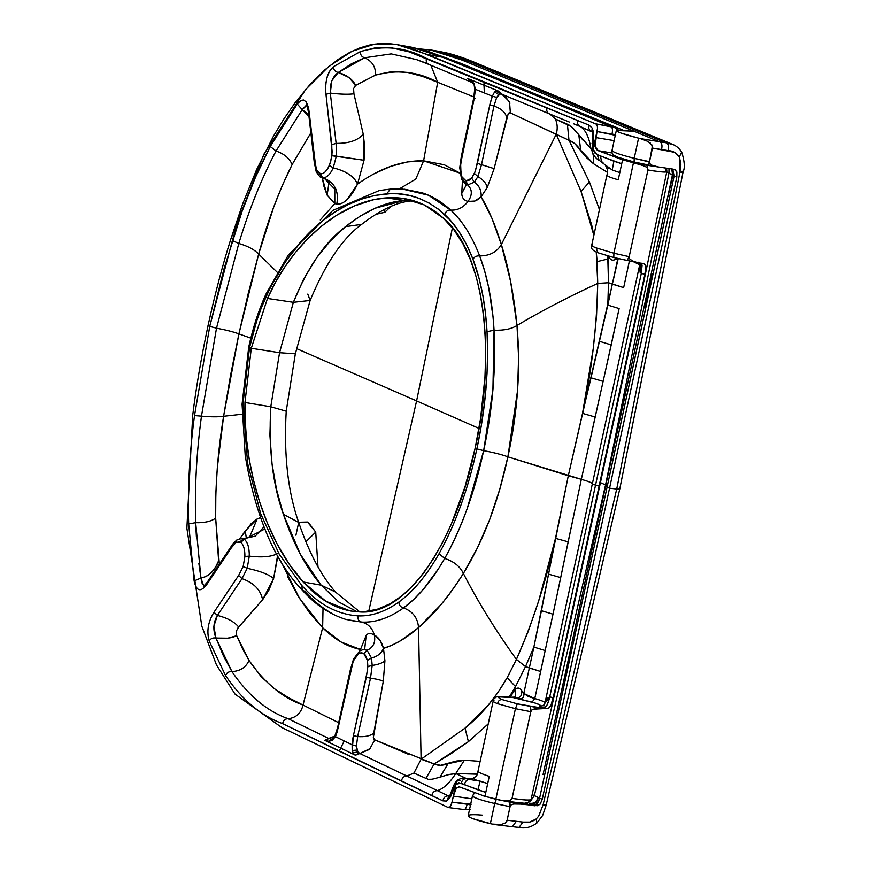 <?xml version="1.0" encoding="UTF-8"?>
<svg xmlns="http://www.w3.org/2000/svg" width="871" height="871" viewBox="0 0 871 871"><rect width="100%" height="100%" fill="white"/><g stroke="black" fill="none" stroke-linecap="round" stroke-linejoin="round"><path stroke-width="1.31" d="M666.859 171.391L666.043 171.87L665.128 167.994L666.043 171.87C662.809 172.142 656.767 171.522 647.926 169.997L647.142 167.744L644.725 166.1L633.457 162.768L613.892 253.221L629.189 256.684L647.926 169.997L646.968 165.348L647.926 169.997L629.189 256.684L613.892 253.221L613.794 257.457L613.892 253.221L633.457 162.768L622.558 159.829L618.247 179.796C608.905 177.216 605.378 175.419 607.686 174.429C605.378 175.419 608.905 177.216 618.247 179.796L619.793 172.6L612.237 170.008L613.881 161.222L597.223 154.613L599.041 160.133L597.223 154.613L600.489 156.007L601.556 161.701L600.489 156.007L621.709 163.77L619.793 172.6L612.237 170.008L605.127 164.88C607.697 169.028 608.296 172.404 606.913 174.995L591.725 245.241C590.353 248.05 592.367 250.532 597.778 252.71L596.156 247.897C592.008 246.253 590.778 245.23 592.476 244.805C590.778 245.23 592.008 246.253 596.156 247.897L613.892 253.221L596.156 247.897L597.778 252.71L613.609 257.478L637.648 262.704L632.422 260.886L629.646 258.861L629.189 256.684L629.646 258.861L632.422 260.886L637.648 262.704M613.794 257.457L627 260.462L629.112 256.999M499.344 696.931L496.633 696.854L499.344 696.931C497.885 697.41 498.898 698.324 502.382 699.674C498.898 698.324 497.885 697.41 499.344 696.931C501.631 696.484 506.41 696.713 513.672 697.617L499.344 696.931M474.445 779.512L487.706 783.573L489.252 776.377C480.019 773.317 476.513 771.466 478.745 770.813C476.513 771.466 480.019 773.317 489.252 776.377L484.94 796.334L495.86 799.143L515.425 708.689L497.602 703.703C493.454 702.091 492.235 700.992 493.966 700.426C492.235 700.992 493.454 702.091 497.602 703.703C498.256 700.72 499.845 699.369 502.382 699.674L517.287 703.833L515.425 708.689L530.809 711.694L530.581 706.414L517.287 703.833L545.627 708.7L540.815 707.35L539.835 704.922L535.436 703.147L511.745 697.236C497.602 695.798 498.114 696.658 496.644 696.844C494.097 698.39 492.953 699.761 493.193 700.97L478.005 771.216C476.796 772.283 479.921 775.538 470.917 779.273L471.407 779.403M493.193 700.959L493.966 700.426M615.721 135.375L597.005 131.51L595.045 146.361L598.203 150.661L627.741 161.309L638.508 163.955L657.768 166.905L638.508 163.955L645.705 166.655L647.632 168.31L647.937 169.954M531.081 799.371L527.848 802.953L525.67 802.833M527.848 802.953L530.254 799.916C527.009 800.253 520.945 799.741 512.072 798.369L509.437 801.483L512.072 798.369L530.809 711.694L512.061 798.369C523.351 799.948 529.416 800.46 530.254 799.916L527.848 802.953C528.022 803.639 522.056 803.204 509.927 801.636L501.097 800.286M612.237 170.008L613.881 161.222L621.709 163.77L622.558 159.829L598.203 150.661L611.986 152.969L598.203 150.661L596.504 149.583L595.045 146.361L595.699 137.553L614.131 140.634L595.699 137.553L597.495 128.342L597.321 125.957L596.036 124.03L413.518 49.146L397.002 44.606L388.346 43.55L379.353 43.594L369.957 44.954L360.082 47.829L349.641 52.467L338.057 59.489L324.807 69.898L309.836 84.748L295.432 102.288L283.663 119.262L273.483 136.137L256.564 169.714L242.759 203.76L230.815 239.144C222.78 264.403 215.181 293.233 208.027 325.656L209.748 326.418L223.814 269.477L241.986 211.609L255.312 177.619L270.271 146.513L279.939 129.539L297.251 103.997L300.876 100.405L303.62 99.991L306.331 102.07L308.606 108.058L315.77 167.199L317.229 171.119L319.613 173.503L322.662 173.525L324.905 172.12L327.692 168.767L330.577 162.398L332.21 152.011L325.689 91.651L325.776 83.801L327.039 77.236L329.184 71.705L333.43 66.697L360.463 51.541L374.486 48.036L383.153 47.393L391.798 47.872L409.174 51.857L589.014 125.163L592.215 128.07L593.467 132.152L593.129 149.474L595.699 137.553L593.129 149.474L597.223 154.613L594.947 153.046L593.129 149.474L592.411 151.608L593.129 149.474L592.966 142.822L592.03 143.225L592.966 142.822L593.663 134.624L592.65 136.148L593.663 134.624L592.215 128.07L589.014 125.163C588.241 128.429 589.221 130.541 591.942 131.499M470.634 804.336L470.503 804.946L467.096 804.216C466.225 808.538 464.842 810.27 462.969 809.399C464.842 810.27 466.225 808.538 467.096 804.216L452.005 802.147L454.281 792.305L456.252 788.309L458.723 786.829L460.552 787.286L484.94 796.334L485.789 792.403L458.81 782.713L455.892 784.183L453.323 796.105L471.832 798.827L453.323 796.105L452.005 802.147L471.211 804.194M569.808 125.446L567.391 124.215L568.992 140.296L556.231 134.232L501.358 244.566L510.656 281.747L516.993 325.46C511.506 328.998 503.863 330.577 494.064 330.196L492.921 389.675L483.666 450.666L476.873 448.903C468.206 488.936 455.587 523.885 439.028 553.76C426.638 575.481 413.268 591.572 398.885 602.024C385.004 611.856 371.384 616.472 358.014 615.862C337.306 614.49 318.601 604.42 301.921 585.639L279.264 554.261L260.658 513.629L247.593 463.296L243.031 403.436L249.552 347.496L248.747 346.996L251.294 348.28L267.473 298.448L275.301 282.705L284.479 267.495L295.258 252.742L307.528 238.904L321.323 226.286L337.175 214.93L354.53 205.872L373.234 199.818L386.212 197.902C407.661 196.247 426.779 203.052 443.568 218.305L454.139 230.151L463.078 244.076L470.438 259.798L476.285 277.076L480.607 295.454L483.579 314.899L485.234 335.161L485.67 355.978L484.962 377.045L480.574 418.559L475.152 448.13L476.873 448.903L481.032 427.313L484.646 401.836L487.02 373.779L487.597 352.428L487.041 331.699L485.452 313.081L482.85 295.476L479.257 279.079L472.997 259.264L466.442 244.37L458.941 231.512L450.634 220.679L438.309 209.094L429.065 203.008L418.897 198.305L408.956 195.376L397.905 193.808L390.306 193.678L375.281 195.376L362.597 198.708L348.302 204.533L335.575 211.631L324.099 219.721L313.484 228.757L303.522 238.763L285.536 261.507L270.075 287.996L261.267 308.007L256.88 320.354L249.552 347.496C253.635 328.813 259.199 311.676 266.243 296.096C300.016 224.718 346.582 197.467 386.626 193.863C407.78 191.968 427.16 198.882 444.776 214.604C456.023 224.968 465.441 239.863 472.997 259.264C480.716 279.569 485.397 303.718 487.041 331.699C488.903 369.783 485.517 408.847 476.873 448.903L483.666 450.666C494.053 452.582 502.132 454.64 507.88 456.84L581.338 479.322L603.124 381.389L591.017 377.807L607.806 305.09L608.502 282.737L607.969 258.97L597.147 261.627L597.724 283.413L608.502 282.737L597.724 283.413C596.809 327.039 591.736 370.36 582.525 413.366L591.017 377.807L603.124 381.389L595.133 417.013L582.525 413.366L595.133 417.013L581.338 479.322L568.295 475.773L555.491 538.365C546.15 581.197 533.139 621.546 516.438 659.412L507.183 677.714L515.512 686.598L507.183 677.714L516.438 659.412L525.507 666.598L516.438 659.412C495.741 630.615 478.048 601.959 463.372 573.466C455.751 585.66 448.238 596.102 440.813 604.801L418.548 627.621L421.096 759.218L413.943 773.078L425.952 778.391L434.15 763.976L374.802 739.86L369.489 749.408L359.875 753.524L406.801 776.028L413.943 773.078L421.096 759.218L465.049 728.112C481.304 715.102 495.349 698.302 507.183 677.714L497.983 692.38L487.782 705.76L465.049 728.112L468.402 741.667L488.239 723.866L468.402 741.667L450.688 753.916L434.15 763.976L440.563 765.326L456.175 761.058L464.406 760.209L455.773 773.546L477.232 774.134M639.847 263.499L641.306 273.418L640.076 272.296L639.63 265.154L544.974 702.995C545.192 702.015 541.795 700.545 534.783 698.564L523.798 693.49L521.544 690.376C522.404 696.321 519.78 698.738 513.672 697.617C519.78 698.738 522.404 696.321 521.544 690.376C519.878 687.774 517.668 687.404 514.924 689.255L510.406 697.094L511.527 693.926L514.924 689.255L515.512 686.598L514.924 689.255C517.668 687.404 519.878 687.774 521.544 690.376L523.798 693.49L529.328 668.024L540.651 671.508L545.181 650.55L533.869 647.077L523.798 693.49L528.468 696.571L534.783 698.564L540.651 671.508L525.507 666.598L515.512 686.598L509.263 696.974L515.512 686.598L525.507 666.598L533.869 647.077L568.295 475.773L582.525 413.366L593.238 348.629L596.526 315.999L597.724 283.413L596.265 252.089L597.147 261.627L607.969 258.97L608.535 256.303L607.969 258.97L607.74 255.932L608.502 282.737L623.658 287.604L612.324 284.142L617.811 258.676L614.643 259.776L615.557 257.968L614.643 259.776C612.182 260.854 610.146 259.7 608.535 256.303L608.535 256.303C610.146 259.7 612.182 260.854 614.643 259.776L618.225 258.611L568.295 475.773L507.88 456.84C517.766 411.929 520.793 368.139 516.993 325.46C540.924 311.197 567.827 297.174 597.724 283.413C567.827 297.174 540.924 311.197 516.993 325.46L518.583 357.317L517.603 390.317L507.88 456.84C502.132 454.64 494.053 452.582 483.666 450.666L467.248 508.468C460.65 526.868 453.138 543.515 444.711 558.431L439.028 553.76C455.587 523.885 468.206 488.936 476.873 448.903L475.152 448.13C496.067 357.143 485.68 253.494 443.568 218.305L424.242 204.903L402.783 198.425L386.212 197.902L404.318 200.439L411.439 200.167L404.318 200.439L386.212 197.902C339.984 201.081 291.85 243.009 267.473 298.448L293.364 302.313L303.696 279.003L316.652 257.794L330.316 240.984L345.558 226.623L360.354 216.03L375.227 208.18L404.318 200.439C385.113 202.028 365.526 210.76 345.558 226.623C325.123 241.953 307.724 267.179 293.364 302.313L267.473 298.448L251.294 348.28L279.558 352.711L293.364 302.313L279.558 352.711L295.345 353.8L279.558 352.711L270.783 406.768L286.221 411.199L270.783 406.768C268.464 448.75 272.667 484.592 283.369 514.271L298.699 522.448L295.933 535.197M305.852 105.761L302.215 109.648L297.251 103.997L270.271 146.513C255.53 174.548 242.889 205.894 232.361 240.559L209.748 326.418L208.027 325.656C215.181 293.233 222.78 264.403 230.815 239.144L263.924 154.145L305.634 89.528L328.672 66.599L351.982 51.28L374.846 44.083L396.969 44.606L427.291 54.492L595.557 123.813L610.615 126.48L561.36 105.881L613.587 127.166M642.014 263.314L639.466 262.998L644.605 263.967L645.89 266.199L644.888 274.343L599.117 486.04L599.771 485.626L599.117 486.04L557.625 677.954L558.278 677.54L550.777 706.109L548.512 708.384L533.52 709.19L536.852 708.515M442.697 57.268L426.071 50.954L412.386 47.382L442.697 57.268L427.291 54.492L442.697 57.268L499.9 80.578L442.697 57.268M561.36 105.881L499.9 80.578L561.36 105.881M281.779 727.525L235.028 694.111L216.444 664.9L201.822 626.162L186.884 528.262L192.687 415.478L186.884 528.262L201.822 626.162L216.444 664.9L235.028 694.111L281.779 727.525L447.781 807.319L281.779 727.525M531.081 799.415L558.278 677.54L641.263 293.712L640.61 294.137L641.263 293.712L666.859 171.402L666.576 168.201M666.043 171.87C665.204 172.404 659.162 171.783 647.926 169.997M538.626 708.363L543.145 708.504L530.581 706.414L530.875 711.378L532.039 709.865L530.809 711.694L515.425 708.689L495.86 799.143L500.934 800.253L509.002 800.58L511.517 799.502L509.002 800.58M277.599 555.491L273.614 578.529L268.78 590.375L262.617 599.771L238.654 627L236.27 631.181L236.705 635.721L242.606 648.873L249.041 660.458L261.006 676.495L274.3 688.656L288.475 697.693L303.032 705.053L322.64 627.751C334.627 639.521 347.246 646.772 360.485 649.483L341.094 642.014L322.64 627.751L303.032 705.053L338.688 722.701L303.032 705.053C301.039 713.229 296.086 717.791 288.181 718.738C285.155 718.706 283.304 720.328 282.618 723.616L339.396 751.227L340.67 748.091L339.396 751.227L401.433 781.069C402.064 777.814 403.861 776.137 406.801 776.028C403.861 776.137 402.064 777.814 401.433 781.069L431.864 795.669C432.506 792.392 434.302 790.716 437.242 790.65C434.302 790.716 432.506 792.392 431.864 795.669L442.925 800.863C443.557 797.596 445.353 795.92 448.304 795.854L359.875 753.524L357.524 753.818L355.39 755.222L324.72 740.317L328.726 741.286L331.579 739.141L328.672 738.434L324.72 740.317L334.834 736.104L328.672 738.434L288.181 718.738L328.672 738.434L331.307 739.163L333.658 738.532M370.36 748.472L359.875 753.524L357.829 751.891L359.875 753.524L355.39 755.222L340.67 748.091L344.23 740.971L352.113 744.803L352.973 737.748L367.627 669.799L367.431 660.338L365.341 655.09L363.098 653.152L360.953 652.782L357.85 654.197L354.987 657.79L352.951 662.352L337.099 732.141L335.444 736.681L331.938 740.513L335.444 736.681L344.23 740.971L340.67 748.091L324.72 740.317L328.726 741.286L331.938 740.513L328.726 741.286L331.579 739.141M332.428 738.739L331.938 740.513L332.428 738.739L334.802 736.158L337.61 727.579L338.122 727.971L353.528 659.053L353.757 660.283L358.678 653.598L359.734 650.866L361.225 650.441M350.392 669.625L353.528 659.053L359.734 650.866L358.678 653.598L363.828 653.566L367.431 660.338L367.878 666.576L366.299 677.224L353.408 735.679L352.178 750.541L353.844 754.33L355.39 755.222L352.722 753.001L357.829 751.891L352.722 753.001L352.178 750.541L357.066 750.062L352.178 750.541L352.113 744.803L356.446 746.066L357.829 751.891L356.446 746.066L352.113 744.803L335.444 736.681L338.122 727.971L337.61 727.579L350.392 669.625L350.904 669.984M198.893 563.581L200.94 578.05L194.135 580.913L200.94 578.05L195.67 522.676L188.669 523.928L194.135 580.913C196.498 591.594 200.863 592.585 207.222 583.864L231.305 547.87L236.019 542.426L236.901 539.911L241.811 538.463L243.379 538.79L241.811 538.463C246.482 538.256 249.084 537.777 249.639 537.015L257.141 518.964L260.429 517.657L257.141 518.964L249.639 537.004M204.5 586.466L203.389 586.608L207.265 582.187L207.222 583.864L207.265 582.187L231.327 546.248L231.305 547.87L207.222 583.864C200.863 592.585 196.498 591.594 194.135 580.913L188.669 523.928L195.67 522.676C204.347 522.992 211.011 521.479 215.67 518.136L219.296 563.526M237.271 628.72L262.617 599.771L273.614 578.529C268.878 574.414 260.081 571.006 247.212 568.306L243.161 566.52L244.903 556.449C244.958 549.481 243.586 544.756 240.788 542.295L236.019 542.426L236.901 539.911C229.247 547.336 233.57 543.842 231.327 546.248L231.305 547.87L236.019 542.426L239.982 541.827L243.379 538.79L239.982 541.827L240.788 542.295L244.359 539.345L243.379 538.79L244.359 539.345L240.788 542.295C243.586 544.756 244.958 549.481 244.903 556.449L249.291 556.144C249.367 547.815 247.723 542.219 244.359 539.345L264.817 529.013L244.359 539.345C247.723 542.219 249.367 547.815 249.291 556.144L244.903 556.449L243.161 566.52L247.212 568.306L249.291 556.144L247.212 568.306L242.007 578.649L238.632 575.437L213.972 612.269L217.391 615.394L242.007 578.649L238.632 575.437L243.161 566.52L238.632 575.437L213.972 612.269L217.391 615.394L213.831 626.358L215.986 638.04C212.785 637.572 210.532 638.595 209.236 641.078L225.545 675.569C226.667 672.728 228.79 671.399 231.915 671.574L215.986 638.04L223.509 656.07L231.915 671.574C240.167 671.16 245.883 667.447 249.041 660.458L236.705 635.721L227.777 638.203L215.986 638.04C212.785 637.572 210.532 638.595 209.236 641.078C206.471 631.41 208.049 621.807 213.972 612.269C208.049 621.807 206.471 631.41 209.236 641.078L225.545 675.569C242.094 699.936 261.115 715.951 282.618 723.616C283.304 720.328 285.155 718.706 288.181 718.738C296.086 717.791 301.039 713.229 303.032 705.053C282.716 697.965 264.73 683.104 249.041 660.458C245.883 667.447 240.167 671.16 231.915 671.574C248.235 695.494 266.994 711.215 288.181 718.738C266.994 711.215 248.235 695.494 231.915 671.574C228.79 671.399 226.667 672.728 225.545 675.569C242.094 699.936 261.115 715.951 282.618 723.616L442.925 800.863L446.703 801.08L450.383 794.341L450.492 796.856L455.892 784.183L461.303 783.247L464.581 784.651C465.07 781.352 466.747 779.599 469.611 779.414L471.265 779.218L466.78 778.772C463.884 778.434 462.066 779.926 461.303 783.247C462.066 779.926 463.884 778.434 466.78 778.772L471.516 779.164L466.78 778.772L469.611 779.414C466.747 779.599 465.07 781.352 464.581 784.651L477.961 789.866L480.106 781.124L468.99 779.393M354.562 86.36L355.706 85.336C352.483 79.25 346.68 74.96 338.264 72.467C335.117 71.76 333.506 69.832 333.43 66.697C327.333 72.413 324.839 81.613 325.961 94.297L330.316 93.099C329.771 83.583 332.417 76.713 338.264 72.467L331.797 80.753L330.316 93.099C340.474 94.308 348.346 94.536 353.942 93.796L353.452 91.379M219.525 563.875L218.621 560.793C215.006 570.559 209.116 576.319 200.94 578.05L206.285 576.439L211.544 572.508L215.703 566.879L218.621 560.793L215.67 518.136C211.011 521.479 204.347 522.992 195.67 522.676C194.603 488.163 196.541 452.659 201.473 416.142L194.516 415.576L209.748 326.418L216.509 328.182L238.806 243.477L232.361 240.559L238.806 243.477C249.139 209.388 261.55 178.555 276.031 150.988L270.271 146.513L276.031 150.988C284.164 153.797 289.52 158.337 292.112 164.597L282.487 185.033L273.723 206.982L258.665 254.06L277.196 272.22L258.665 254.06C267.615 221.114 278.764 191.293 292.112 164.597L311.306 132.087L292.112 164.597C289.52 158.337 284.164 153.797 276.031 150.988L302.215 109.648L308.998 116.594L306.57 112.925L302.215 109.648L276.031 150.988C261.55 178.555 249.139 209.388 238.806 243.477C247.712 246.036 254.332 249.552 258.665 254.06L248.246 293.462L238.915 333.876L250.804 338.144L238.915 333.876L230.63 374.933L223.597 416.273L242.029 414.248L223.597 416.273L217.315 467.847L215.834 493.28L215.67 518.136C215.246 485.049 217.892 451.091 223.597 416.273C218.12 417.035 210.749 416.991 201.473 416.142C196.541 452.659 194.603 488.163 195.67 522.676L196.389 536.841M583.483 140.786L578.812 134.863L580.685 150.226L593.391 163.65C594.087 158.054 593.271 152.991 590.919 148.484L586.259 143.955M569.188 121.973L549.917 114.079L555.36 119L571.507 126.676L590.919 148.484C593.271 152.991 594.087 158.054 593.391 163.65L586.619 157.727L574.947 143.769L568.992 140.296C573.02 141.668 576.918 144.978 580.685 150.226L578.812 134.863L577.876 133.699M575.513 130.802L572.454 127.514M589.014 125.163L484.124 81.841L483.993 85.173L498.941 91.281L509.524 101.722L510.352 112.903L568.992 140.296L589.417 181.952L581.066 191.468L593.859 235.388L591.714 225.088L581.066 191.468L556.231 134.232L581.066 191.468L589.417 181.952L599.433 209.595L589.417 181.952L568.992 140.296L567.391 124.215L555.36 119L549.917 114.079L569.286 122.016M590.919 148.484C589.101 137.433 585.715 130.193 580.772 126.785C585.715 130.193 589.101 137.433 590.919 148.484L592.008 149.442M473.421 83.104L472.049 82.462L471.527 80.829L467.792 78.586L483.993 85.173L484.124 81.841L426.442 58.401C405.701 47.208 383.708 44.933 360.463 51.541C360.256 54.829 361.65 56.909 364.622 57.791C361.65 56.909 360.256 54.829 360.463 51.541L333.43 66.697C333.506 69.832 335.117 71.76 338.264 72.467L364.622 57.791L391.231 53.893L416.588 59.631L391.231 53.893L364.622 57.791L351.579 63.735L338.264 72.467L348.988 77.53L355.706 85.347L375.608 75.058C397.459 69.19 418.145 71.596 437.678 82.288L423.6 160.819L437.678 82.288L473.933 96.997L437.678 82.288L430.862 65.249L437.678 82.288L422.783 76.496L407.53 72.402L391.787 71.596L375.608 75.058L355.706 85.336L353.572 88.646L353.942 93.796L363.261 134.243L353.942 93.796C348.346 94.536 340.474 94.308 330.316 93.099L336.119 143.377C348.77 143.519 357.818 140.471 363.261 134.243L364.688 146.753L364.045 160.275L357.535 184.097L347.268 199.394C343.62 202.965 340.115 204.543 336.761 204.119L334.812 203.585L320.245 219.982L334.812 203.585L334.791 189.116L324.437 178.446L334.78 189.094L334.812 203.585L327.148 195.169L324.023 186.59L322.205 177.619L327.148 195.169L329.14 181.44L327.148 195.169L334.812 203.585L336.761 204.119C339.2 190.771 334.464 181.963 322.542 177.695C326.451 178.065 330.022 174.788 333.245 167.863C330.022 174.788 326.451 178.065 322.542 177.695C334.464 181.963 339.2 190.771 336.761 204.119C343.914 204.5 350.839 197.826 357.535 184.097C354.203 176.454 346.114 171.043 333.245 167.863L336.326 156.138L364.045 160.275L363.261 134.243C357.818 140.471 348.77 143.519 336.119 143.377L336.326 156.138L333.245 167.863C346.114 171.043 354.203 176.454 357.535 184.097L364.045 160.275L331.971 155.746L329.434 165.468C326.734 171.26 323.751 174.026 320.463 173.775L316.587 169.791L314.856 161.462L314.268 162.452L314.856 161.462L309.205 112.207C307.387 99.849 303.413 97.117 297.251 103.997L302.215 109.648L306.744 105.402M593.391 163.65L607.392 172.338L593.391 163.65M480.139 761.363L464.406 760.209L480.139 761.363M556.231 134.232C557.778 128.788 557.484 123.715 555.36 119C557.484 123.715 557.778 128.788 556.231 134.232L510.352 112.903L508.283 113.459L494.129 168.636L487.281 187.428L481.119 196.802L491.919 218.294L501.358 244.566L556.231 134.232M474.227 778.053L471.189 779.099L474.227 778.053M623.658 287.604L629.493 260.538L623.658 287.604M607.806 305.09L619.118 308.563L607.806 305.09L612.324 284.142L608.502 282.737L607.806 305.09M599.662 341.378L611.224 344.894L619.118 308.563L603.124 381.389L611.224 344.894L599.662 341.378M533.869 647.077L545.181 650.55L552.998 614.186L541.435 610.723L533.869 647.077L525.507 666.598L529.328 668.024L533.869 647.077M544.517 704.41L544.985 702.984C545.192 702.015 541.795 700.545 534.783 698.564L532.061 702.146L534.783 698.564L552.998 614.186L541.435 610.723L548.578 574.131L560.706 577.593L568.153 541.816L555.491 538.365L548.578 574.131L560.706 577.593L552.998 614.186L581.338 479.322C588.85 481.467 592.509 483.013 592.334 483.971L599.117 486.04L644.888 274.343L641.306 273.418L641.252 263.227L642.09 265.198L641.306 273.418L595.535 485.158L641.306 273.418L644.888 274.343L645.955 267.049L644.486 263.902M477.754 774.21L455.773 773.546L464.406 760.209L448.053 763.682C442.708 765.718 438.08 765.816 434.15 763.976L421.096 759.218L418.548 627.621C433.464 615.057 448.402 597.005 463.372 573.466C460.16 566.498 453.933 561.49 444.711 558.431C453.933 561.49 460.16 566.498 463.372 573.466C483.492 540.695 498.332 501.816 507.88 456.84L499.823 489.077L489.622 519.737L477.341 548.077L463.372 573.466C478.048 601.959 495.741 630.615 516.438 659.412L528.468 630.778L538.724 600.75L555.491 538.365L568.153 541.816L581.338 479.322C588.85 481.467 592.509 483.013 592.334 483.971L595.535 485.158L549.263 699.065L546.944 705.238L543.166 708.134L545.627 708.7M580.772 126.785C578.05 125.827 577.081 123.715 577.854 120.459C577.081 123.715 578.05 125.827 580.772 126.785L591.823 131.815L592.215 128.07L592.411 151.608C592.705 155.963 599.781 161.571 599.041 160.144L605.127 164.88M602.993 162.474L601.556 161.701M322.542 177.695L321.53 177.357L319.613 173.503L321.53 177.357L322.542 177.695L321.53 177.357L322.542 177.695L320.463 173.775L322.542 177.695M484.341 92.925L475.414 89.31L474.183 98.663L460.628 163.857L461.031 174.429L462.305 177.717L466.029 180.896L469.785 180.003L471.668 178.25L475.392 171.13L490.242 102.843L492.355 96.18L484.341 92.925L492.355 96.18L489.818 104.76L493.955 106.088L496.699 97.356L492.355 96.18L494.586 91.869L492.355 96.18L496.699 97.356L493.955 106.088L489.818 104.76L477.384 163.41L474.488 173.471L471.668 178.25L474.401 182.126L471.668 178.25L466.029 180.896L461.793 176.682L460.367 167.167L461.848 156.845L474.183 98.663L475.25 98.652L474.183 98.663L475.414 89.31L484.341 92.925L483.993 85.173L484.341 92.925M639.717 264.817L633.914 261.942L639.706 264.773M608.807 168.299L606.913 166.797M502.382 699.674L517.287 703.833L515.425 708.689L497.602 703.703C498.256 700.72 499.845 699.369 502.382 699.674M374.236 173.688L390.948 166.285L407.465 161.93L423.6 160.819L444.275 164.771L459.975 173.111L423.6 160.819C402.086 160.329 380.072 168.092 357.535 184.097M373.321 735.374L373.713 733.23C370.208 735.973 364.851 737.084 357.643 736.561L370.502 678.171L366.299 677.224L370.502 678.171L357.643 736.561L356.446 746.066L357.643 736.561L353.408 735.679L357.643 736.561C364.851 737.084 370.208 735.973 373.713 733.23L383.284 681.318L384.928 660.817L383.48 648.362C381.759 641.84 378.711 637.398 374.323 635.013C370.567 632.858 367.845 633.043 366.158 635.547L360.485 649.483L366.158 635.547C367.845 633.043 370.567 632.858 374.323 635.013C372.331 627.98 368.095 623.669 361.628 622.079C358.721 621.339 357.524 619.27 358.014 615.862C371.384 616.472 385.004 611.856 398.885 602.024C398.994 605.182 400.551 607.152 403.556 607.925C389.304 618.04 375.336 622.765 361.628 622.079C368.095 623.669 372.331 627.98 374.323 635.013L379.919 640.141L383.48 648.362C394.607 645.084 406.289 638.171 418.548 627.621C417.797 617.942 412.81 611.377 403.556 607.925C400.551 607.152 398.994 605.182 398.885 602.024C413.268 591.572 426.638 575.481 439.028 553.76L444.711 558.431L438.505 568.752L423.415 589.242L413.605 599.564L403.556 607.925C412.81 611.377 417.797 617.942 418.548 627.621L400.584 640.718L391.939 645.226L383.48 648.362L384.928 660.817L383.284 681.318L373.321 737.639L374.802 739.86L408.869 754.493M239.852 538.626L251.142 523.689L257.141 518.964L245.263 530.951L239.852 538.626M280.32 560.205L299.7 598.638L322.64 627.751L309.88 613.315L298.056 595.949L287.267 575.938M469.131 80.687L467.792 78.586L470.721 81.439M502.132 94.329L500.085 93.97L495.915 90.726L498.941 91.281L495.915 90.726L500.085 93.97L502.382 94.427L498.941 91.281L467.792 78.586L471.527 80.829L473.966 83.605L474.728 88.973L473.639 98.401L461.314 156.562L461.848 156.845L461.314 156.562L459.746 167.744L460.367 167.167L459.746 167.744L461.456 178.838L461.793 176.682L461.456 178.838C463.307 182.17 465.005 184.064 466.562 184.521L467.673 184.957L466.029 180.896L467.673 184.957L474.401 182.126L477.896 176.595L474.488 173.471L477.896 176.595L481.521 164.684L477.384 163.41L481.521 164.684L493.955 106.088C500.792 108.287 505.104 112.065 506.857 117.433L507.39 115.299M471.527 80.829L473.628 84.574L473.966 83.605L475.414 89.31L473.966 83.605L471.527 80.829M364.622 57.791C372.08 61.046 375.749 66.806 375.608 75.058M399.364 188.887L415.815 179.056L423.6 160.819L415.815 179.056L399.364 188.887M547.01 107.721C546.248 110.965 547.217 113.078 549.917 114.079L549.906 114.079C547.217 113.078 546.248 110.965 547.01 107.721M549.601 113.949L502.164 94.34M426.442 58.401C425.701 61.678 426.746 63.79 429.577 64.704L472.049 82.462M194.516 415.576C189.53 452.713 187.581 488.827 188.669 523.928C187.581 488.827 189.53 452.713 194.516 415.576L201.473 416.142L216.509 328.182C225.948 329.946 233.417 331.851 238.915 333.876L258.665 254.06C254.332 249.552 247.712 246.036 238.806 243.477L216.509 328.182L201.473 416.142C210.749 416.991 218.12 417.035 223.597 416.273L238.915 333.876C233.417 331.851 225.948 329.946 216.509 328.182L209.748 326.418L194.516 415.576M500.085 93.97L498.767 94.689L494.586 91.869L495.915 90.726L494.586 91.869L498.767 94.689L496.699 97.356L500.085 93.97M307.779 294.093L310.141 300.462L295.345 353.8L286.221 411.188C283.739 454.902 287.898 491.984 298.699 522.448L283.369 514.271C293.473 544.027 306.059 567.652 321.138 585.17L303.173 581.97L325.841 601.251L350.196 610.952L358.482 611.834C407.062 617.093 456.502 540.129 475.152 448.13L465.06 486.649L451.298 524.124L443.11 541.555L433.998 557.843L424.09 572.487L413.42 585.203L402.054 595.731L389.892 603.897L377.165 609.308L363.806 611.758L358.482 611.834C338.634 610.745 320.201 600.794 303.173 581.97L289.107 564.016L277.076 543.863L267.255 522.785L259.449 501.402L253.483 480.052L249.248 459.376L246.482 439.006L245.121 419.376L244.98 402.489L251.294 348.28L249.552 347.496L243.031 403.436L242.073 404.209L243.031 403.436L247.593 463.296L260.658 513.629L279.264 554.261L301.921 585.639L302.237 590.124L301.921 585.639C318.601 604.42 337.306 614.49 358.014 615.862C357.524 619.27 358.721 621.339 361.628 622.079C375.336 622.765 389.304 618.04 403.556 607.925C418.276 597.201 431.994 580.707 444.711 558.431C461.761 527.739 474.749 491.821 483.666 450.666C492.55 409.501 496.013 369.348 494.064 330.196C503.863 330.577 511.506 328.998 516.993 325.46C513.825 294.431 508.61 267.473 501.358 244.566C496.895 252.1 489.665 255.889 479.671 255.922L484.635 270.99L488.664 287.474L493.019 316.641L494.064 330.196L487.041 331.699L494.064 330.196C492.355 301.497 487.564 276.738 479.671 255.922C489.665 255.889 496.895 252.1 501.358 244.566C495.523 225.458 488.773 209.53 481.119 196.802L474.847 201.049L468.075 201.441C463.209 207.636 457.417 210.521 450.699 210.085C462.261 220.69 471.919 235.965 479.671 255.922C476.546 255.649 474.325 256.76 472.997 259.264C474.325 256.76 476.546 255.649 479.671 255.922C471.919 235.965 462.261 220.69 450.699 210.085C457.417 210.521 463.209 207.636 468.075 201.441C464.047 200.515 461.935 197.869 461.739 193.493L462.447 180.754L461.739 193.493C461.935 197.869 464.047 200.515 468.075 201.441C472.746 202.464 477.09 200.918 481.119 196.802L487.281 187.428L494.129 168.636L481.521 164.684L477.896 176.595C483.198 179.731 486.334 183.346 487.281 187.428C486.334 183.346 483.198 179.731 477.896 176.595L474.401 182.126C479.311 185.741 481.554 190.629 481.119 196.802C481.554 190.629 479.311 185.741 474.401 182.126L467.673 184.957C472.376 189.443 472.507 194.941 468.075 201.441C472.507 194.941 472.376 189.443 467.673 184.957L462.937 180.036M307.561 105.478L306.374 104.868C306.81 104.248 307.55 107.035 308.606 113.252L309.205 112.207L308.606 113.252L314.268 162.452L316.227 171.729L316.587 169.791L316.227 171.729L317.926 172.85M333.245 167.863L329.434 165.468L333.245 167.863M336.326 156.138L336.119 143.377L331.764 144.717L331.971 155.746L336.326 156.138M336.119 143.377L331.764 144.717L325.961 94.297L330.316 93.099L336.119 143.377M404.079 189.149L422.587 192.948C432.549 196.258 441.913 201.963 450.699 210.085C447.683 209.9 445.702 211.403 444.776 214.604C445.702 211.403 447.683 209.9 450.699 210.085L428.358 195.191L402.358 189.029L390.437 189.094L386.626 193.863L390.437 189.094L391.798 189.138M390.437 189.094L379.277 190.542L332.907 210.347L288.301 255.018L265.84 294.322L266.243 296.096L265.84 294.322C258.611 310.316 252.917 327.877 248.747 346.996L242.073 404.209L245.23 455.794C255.617 516.449 274.626 561.218 302.237 590.124C315.041 604.528 329.619 614.305 345.983 619.455L361.628 622.079L348.498 620.141M412.299 47.372L428.227 51.378L446.442 58.237L565.279 106.904L614.523 127.514L595.557 123.813C597.462 124.618 597.942 127.188 597.005 131.51L611.965 134.156C612.955 129.855 612.509 127.297 610.615 126.48C612.509 127.297 612.955 129.855 611.965 134.156L615.459 134.515L615.329 135.125M310.141 300.462L293.364 302.313L310.141 300.462C325.438 263.597 342.586 238.251 361.585 224.402L345.558 226.623L361.585 224.402C380.932 209.454 397.873 201.615 412.408 200.885L404.318 200.439L413.638 200.787M614.523 127.514L617.615 129.997L616.505 128.636M363.828 653.566L367.072 650.278L363.577 649.494L367.072 650.278L363.828 653.566M367.431 660.338L371.503 658.051L367.072 650.278L371.503 658.051L367.431 660.338M367.878 666.576L372.2 665.444L371.503 658.051L372.2 665.444L367.878 666.576M370.502 678.171L372.2 665.444L370.502 678.171C376.86 679.075 381.117 680.12 383.284 681.318C381.117 680.12 376.86 679.075 370.502 678.171M509.121 112.773L510.352 112.903M510.003 103.181L504.788 95.701M466.518 184.5L461.739 193.493L466.518 184.5M493.955 106.088L481.521 164.684L494.129 168.636L506.857 117.433C505.104 112.065 500.792 108.287 493.955 106.088M548.349 708.461L551.223 705.216L553.346 697.747L549.743 696.909L595.535 485.158L599.117 486.04L553.346 697.747L549.743 696.909L544.985 702.984M545.159 702.418L547.26 698.379L549.743 696.909C548.186 704.138 545.986 707.873 543.166 708.134C540.292 707.208 539.334 706.512 540.292 706.065L543.482 705.597M513.672 697.617L518.441 698.76C522.437 699.315 524.222 697.562 523.798 693.49C524.222 697.562 522.437 699.315 518.441 698.76L532.061 702.146C538.626 703.997 541.381 705.303 540.314 706.043L540.292 706.065M322.64 627.751L323.032 608.415L322.64 627.751M331.709 613.304C322.172 607.958 313.212 600.652 304.828 591.376L302.237 590.124M298.699 522.448C308.987 552.65 321.236 575.84 335.455 591.986L321.138 585.17L335.477 592.019M452.005 802.147C451.047 806.339 449.643 808.059 447.781 807.319L450.263 806.764L452.005 802.147M448.456 807.569L447.781 807.319M448.587 807.591L462.969 809.399M374.802 739.86L373.877 739.163M236.15 633.827L236.705 635.721C231.642 638.214 224.729 638.976 215.986 638.04C212.774 630.06 213.243 622.515 217.391 615.394C227.266 617.898 234.353 621.774 238.654 627C234.353 621.774 227.266 617.898 217.391 615.394L242.007 578.649C253.799 582.808 260.669 589.841 262.617 599.771C260.669 589.841 253.799 582.808 242.007 578.649L247.212 568.306C260.081 571.006 268.878 574.414 273.614 578.529L277.414 558.54M246.33 538.126L245.263 530.951L246.33 538.126M384.928 660.817C382.63 662.962 378.395 664.497 372.2 665.444C378.395 664.497 382.63 662.962 384.928 660.817M383.48 648.362C381.542 653.196 377.546 656.429 371.503 658.051C377.546 656.429 381.542 653.196 383.48 648.362M374.323 635.013C375.771 642.33 373.354 647.414 367.072 650.278C373.354 647.414 375.771 642.33 374.323 635.013M366.158 635.547L364.699 649.047L366.158 635.547M360.485 649.483L360.844 650.256M203.836 586.335L200.94 578.05L202.344 584.278M263.957 526.901L255.225 536.155L243.379 538.79L255.225 536.155L263.957 526.901M426.616 778.674L413.943 773.078L406.801 776.028L448.304 795.854L449.588 795.691L448.304 795.854C445.353 795.92 443.557 797.596 442.925 800.863L446.703 801.08L450.492 796.856L446.703 801.08L448.805 796.508M460.051 780.525L456.458 781.2C455.577 781.635 454.281 783.954 452.593 788.157L450.383 794.341L450.492 796.856L453.149 789.529L452.593 788.157L453.149 789.529L455.892 784.183L456.458 781.2L453.323 796.105L456.252 788.309L459.235 786.861L484.94 796.334L500.923 800.253M477.961 789.866L480.106 781.124L487.706 783.573L485.789 792.403L477.961 789.866M277.675 553.433C271.981 556.765 262.519 557.669 249.291 556.144C262.519 557.669 271.981 556.765 277.675 553.433M514.924 689.255L515.545 697.116L514.924 689.255M456.458 781.2C456.654 780.242 458.756 779.186 462.762 778.053L466.78 778.772M446.649 775.136L439.931 777.204L448.053 763.682L439.931 777.204L432.179 779.251L428.75 779.305M438.157 777.727L447.923 774.798L455.773 773.546L465.909 778.315L455.773 773.546C449.48 783.192 443.295 788.897 437.242 790.65C443.295 788.897 449.48 783.192 455.773 773.546L449.621 774.406M427.759 779.088L425.952 778.391L434.15 763.976L468.402 741.667L465.049 728.112L421.096 759.218M431.33 779.36L435.522 778.489M532.039 709.865L533.52 709.19M208.027 325.656C201.136 358.188 196.029 388.128 192.687 415.478C196.029 388.128 201.136 358.188 208.027 325.656M505.245 800.841L503.035 800.645M251.294 348.28L244.98 402.489L270.783 406.768L279.558 352.711L251.294 348.28M357.154 611.769L338.612 601.883L321.138 585.17L300.386 554.304L283.369 514.271L276.564 489.578L272.057 464.058L269.912 435.271L270.783 406.768L244.98 402.489C243.194 468.021 266.33 541.74 303.173 581.97L321.138 585.17M672.107 169.812L672.401 175.104L668.972 173.089L668.982 168.549L668.972 173.089L672.401 175.104L672.194 170.008M667.948 196.824L672.771 175.55L671.683 168.93L672.771 175.55L676.811 177.107L676.876 172.001L674.328 169.431L672.597 169.061L675.09 169.791L676.876 172.001L676.811 177.107L609.558 488.163L616.712 489.045L679.924 172.099L680.893 164.14L679.336 156.9L674.524 152.316L652.455 148.07L649.526 161.668L634.208 158.326L634.121 161.941L634.208 158.326C618.116 154.232 610.898 151.467 612.542 150.008C610.898 151.467 618.116 154.232 634.208 158.326L649.45 161.995L652.433 145.751L648.057 141.483L640.305 138.587L665.869 142.757L460.487 57.867L452.114 54.84L437.362 51.084L468.805 61.188L461.87 60.012L439.909 52.053L431.591 50.126L419.768 48.95L430.514 49.941L461.87 60.012L468.805 61.188L665.869 142.757C668.384 143.671 669.146 146.284 668.144 150.585L661.535 149.54C662.526 145.239 661.808 142.626 659.369 141.723L461.87 60.012L659.369 141.723C661.808 142.626 662.526 145.239 661.535 149.54L652.455 148.07L651.65 144.39M652.041 273.429L645.259 305.645L646.075 306.44L674.089 176.127L672.782 169.083L674.089 176.127L607.054 487.27L609.558 488.163L676.811 177.107L672.401 175.104L566.662 667.404L567.892 668.046L567.075 667.262M482.403 815.147C475.261 814.537 470.699 814.548 468.718 815.191C467.346 815.887 468.707 817.042 472.79 818.664L492.104 824.075L501.184 824.532L495.164 824.63L490.351 823.683L494.706 803.519C478.571 799.632 471.342 796.9 473.018 795.299C471.342 796.9 478.571 799.632 494.706 803.519L496.307 799.371L509.905 802.126L496.307 799.371L494.706 803.519L510.068 806.644L509.905 802.126L534.925 805.784L529.013 803.084C533.825 804.042 536.776 802.137 537.864 797.368L534.38 795.582L530.265 801.429L534.38 795.582L605.552 484.951L606.194 485.234L605.552 484.951L668.972 173.089L605.552 484.951L600.413 482.632L605.552 484.951L534.38 795.582L532.214 794.624L537.864 797.368C536.776 802.137 533.825 804.042 529.013 803.084L529.851 803.835C534.446 804.597 537.244 802.561 538.256 797.716L539.585 798.25C538.528 803.073 536.09 805.272 532.246 804.826C536.09 805.272 538.528 803.073 539.585 798.25L607.054 487.27L539.585 798.25L542.306 799.208L538.256 797.716C537.244 802.561 534.446 804.597 529.851 803.835L534.925 805.784L540.227 804.064L542.306 799.208L609.558 488.163L606.564 486.541L607.054 487.27L646.075 306.44L644.845 305.808M616.842 130.117C615.209 131.358 622.449 134.036 638.563 138.162L621.023 133.056C616.918 131.521 615.525 130.552 616.842 130.117L630.31 131.075L616.33 130.465L612.019 150.4C611.464 151.304 611.888 152.795 613.315 154.875L618.083 157.292L633.957 161.962L647.915 165.022L649.45 161.995L649.766 163.585L649.45 161.995M496.307 799.371L483.666 795.963L496.307 799.371M440.878 56.005L461.151 63.474L623.266 130.236L461.151 63.474L461.02 64.149L461.151 63.474L440.878 56.005M296.488 348.574L416.599 400.91L452.397 227.908L416.599 400.91L296.488 348.574M390.763 206.46L384.873 212.284L375.401 214.418L384.873 212.284L390.763 206.46M368.738 611.224L416.599 400.91L478.985 428.412L416.599 400.91L368.738 611.224M298.633 522.241L307.463 522.045L315.727 532.094L317.98 566.76L315.727 532.094L305.83 541.827L315.727 532.094L308.388 522.513L298.633 522.241M658.705 167.047L651.682 165.152L649.766 163.585L651.682 165.142L658.705 167.047L672.597 169.061L658.705 167.047M638.563 138.162L640.305 138.587L638.563 138.162L634.208 158.326L638.563 138.162M632.618 130.378L634.012 131.358L630.31 131.075L634.012 131.358L632.618 130.367M668.972 173.089L666.729 172.099L668.972 173.089M546.193 805.033L545.148 804.456C546.923 805.196 546.259 805.283 543.145 804.717L538.626 816.236L536.198 818.969C531.974 822.082 527.565 823.117 522.97 822.082L507.129 820.242L510.145 806.317L511.103 804.913L513.563 803.966L520.978 804.075L509.905 802.126L510.145 806.317L511.103 804.913L513.563 803.966L517.178 803.726L537.603 805.708L540.227 804.064L542.306 799.208L609.558 488.163L616.712 489.045L543.145 804.717L616.712 489.045C619.793 489.437 620.468 489.241 618.737 488.479C620.468 489.241 619.793 489.437 616.712 489.045L679.924 172.099C683.104 172.338 683.811 172.055 682.058 171.239L683.071 171.946L619.738 489.11L546.193 805.033L542.633 815.496L536.874 823.041L536.198 818.969L536.874 823.041C531.223 827.254 525.267 828.724 519.018 827.45L517.897 827.134M682.058 171.239C683.811 172.055 683.104 172.338 679.924 172.099L679.336 156.9C676.658 152.904 672.924 150.803 668.144 150.585C669.146 146.284 668.384 143.671 665.869 142.757L640.305 138.587L645.847 140.351L650.506 143.214M437.296 51.073L446.235 52.815C455.511 55.047 465.604 58.499 476.513 63.148L468.805 61.188L476.513 63.148L673.065 144.575C676.342 145.882 679.217 148.375 681.677 152.066L679.336 156.9L681.677 152.066C684.606 161.342 685.063 167.961 683.071 171.946M673.065 144.575L665.869 142.757L672.281 144.259M384.634 209.258L384.873 212.284L384.634 209.258M545.148 804.456C546.923 805.196 546.259 805.283 543.145 804.717L538.626 816.236L536.198 818.969L529.71 822.093L522.97 822.082L519.018 827.45L522.97 822.082L516.285 821.32L512.409 826.699L511.331 826.394M468.718 815.191C466.965 816.987 474.183 819.818 490.351 823.683L494.706 803.519L510.068 806.644L506.944 820.983L504.919 823.313M519.018 827.45L512.409 826.699L516.285 821.32L507.129 820.242L505.507 822.932L501.184 824.532M566.662 667.404L543.036 774.624M606.564 486.541L607.054 487.27M412.386 47.382L396.969 44.606M236.901 539.911L241.811 538.463M328.824 180.645L329.401 181.734L325.602 178.969M325.558 178.958L320.844 177.107C320.789 177.978 319.254 176.182 316.227 171.729M544.408 704.617L543.297 705.728L544.963 702.973L639.641 265.1L638.748 262.182M573.608 123.791L580.195 126.556M417.84 60.088L417.274 59.892M427.389 63.539L416.632 59.653L428.87 64.443M617.093 128.93L618.312 129.964M359.734 650.866L364.742 649.015M466.366 183.781L466.562 184.521M335.444 591.986L359.734 611.856M463.764 809.671L470.438 809.486M511.745 697.236L515.61 697.072M465.06 778.195L471.57 779.153M672.14 169.889L671.487 168.898M633.957 161.962L656.44 166.677M475.109 792.305L472.496 795.746L468.184 815.692M437.362 51.084L430.514 49.941M495.164 824.63L512.409 826.699"/></g></svg>
